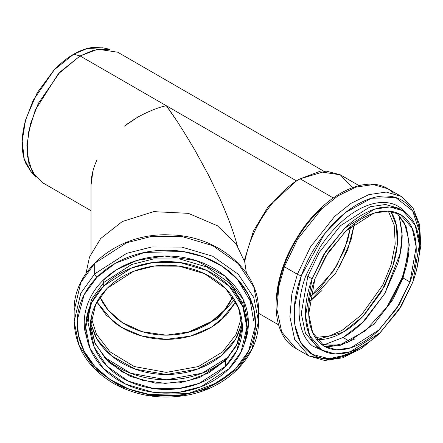 <?xml version="1.0" encoding="UTF-8"?>
<svg xmlns="http://www.w3.org/2000/svg" width="443" height="443" viewBox="0 0 443 443"><rect width="100%" height="100%" fill="white"/><g stroke="black" fill="none" stroke-linecap="round" stroke-linejoin="round"><path stroke-width="0.66" d="M277.119 296.882C277.894 286.82 280.236 276.393 284.14 265.606C288.044 254.819 293.211 244.486 299.645 234.607C306.085 224.734 313.295 216.068 321.28 208.609M419.039 255.356L419.892 247.914C420.667 237.858 419.826 228.926 417.361 221.129C414.892 213.327 410.993 207.252 405.655 202.905C400.322 198.553 393.96 196.26 386.567 196.016C379.175 195.778 371.317 197.611 362.994 201.515C354.671 205.425 346.52 211.106 338.53 218.565C330.544 226.024 323.335 234.69 316.9 244.569C310.46 254.443 305.293 264.776 301.39 275.568C297.486 286.355 295.143 296.777 294.368 306.838C293.587 316.9 294.434 325.826 296.899 333.623C299.363 341.426 303.267 347.5 308.599 351.853C313.937 356.2 320.3 358.498 327.693 358.736C335.08 358.974 342.937 357.141 351.26 353.237L368.897 342.101M325.345 351.803L312.453 345.939C307.542 341.93 303.953 336.342 301.683 329.16C299.413 321.978 298.632 313.76 299.352 304.502C300.066 295.237 302.22 285.641 305.814 275.707L320.09 247.172C326.015 238.079 332.654 230.1 340.008 223.233C347.362 216.367 354.871 211.134 362.529 207.54C370.193 203.941 377.425 202.257 384.231 202.479C391.036 202.7 396.895 204.81 401.807 208.814L405.738 212.695M368.792 342.173L349.045 354.228L329.033 358.758L312.049 354.284L300.526 342.096L294.972 325.372L294.324 307.414L301.39 275.568A3.012 0.725 -160.1 0 1 297.375 274.272L310.488 246.889L334.681 216.383L351 203.354L368.831 194.627L386.241 192.074L401.081 196.338L386.241 192.074L368.831 194.627L351 203.354L334.681 216.383L310.488 246.889L297.375 274.272L284.384 266.775L278.863 286.521L276.897 309.292L281.693 331.957L295.93 348.458L281.693 331.957L276.897 309.292L278.863 286.521L284.384 266.775L297.497 239.386L321.69 208.88L338.009 195.85L355.84 187.129L373.25 184.576L388.09 188.834L373.25 184.576L355.84 187.129L338.009 195.85L321.69 208.88L297.497 239.386L284.384 266.775L297.375 274.272L291.854 294.025L289.888 316.789L294.684 339.454L308.921 355.962L294.684 339.454L289.888 316.789L291.854 294.025L297.375 274.272A3.012 0.725 19.9 0 0 301.39 275.568L324.558 233.86L345.629 212.452L371.295 198.27L395.754 197.556L412.632 210.829L419.687 232.331L419.05 255.251M355.939 350.845L330.749 359.993L308.921 355.962L295.93 348.458C268.823 333.895 270.069 281.41 296.112 239.22C320.156 197.938 362.839 173.313 388.09 188.834L394.12 193.381L388.09 188.834L401.081 196.338L412.882 207.728L419.587 224.695L420.85 245.727L416.719 269.178M312.082 278.813C308.55 288.565 306.434 297.984 305.731 307.077C305.028 316.169 305.792 324.237 308.023 331.286C310.25 338.33 313.777 343.823 318.6 347.755C323.418 351.687 329.171 353.758 335.849 353.979C342.528 354.195 349.632 352.539 357.152 349.006C364.672 345.474 372.042 340.34 379.263 333.601L398.811 310.1L412.826 282.086C416.354 272.34 418.469 262.915 419.172 253.828C419.875 244.735 419.111 236.667 416.885 229.618C414.654 222.569 411.132 217.081 406.309 213.149C401.485 209.218 395.737 207.141 389.059 206.925C382.375 206.709 375.276 208.365 367.756 211.892C360.231 215.425 352.866 220.564 345.645 227.303L326.098 250.799L312.082 278.813L323.54 254.875L344.693 228.206L374.545 209.19L389.762 206.953L402.737 210.68L415.18 225.11L419.371 244.918L412.826 282.086L401.364 306.03L380.216 332.699L350.363 351.714L335.146 353.946L322.172 350.219L309.723 335.794L305.532 315.981L312.082 278.813L307.819 276.354L301.273 313.522L305.465 333.335L317.913 347.761L305.465 333.335L301.273 313.522L307.819 276.354L312.082 278.813M410.002 281.997L396.773 308.439L378.316 330.616C371.505 336.979 364.55 341.83 357.451 345.163C350.347 348.497 343.646 350.059 337.339 349.854C331.037 349.649 325.605 347.689 321.059 343.978C316.507 340.268 313.179 335.085 311.075 328.435C308.97 321.779 308.25 314.165 308.915 305.581C309.579 297.004 311.573 288.111 314.907 278.907L328.136 252.466L346.587 230.282C353.403 223.92 360.358 219.075 367.457 215.741C374.556 212.407 381.262 210.84 387.564 211.045C393.871 211.25 399.298 213.21 403.85 216.92C408.402 220.631 411.73 225.814 413.834 232.47C415.938 239.12 416.658 246.74 415.994 255.318C415.329 263.901 413.33 272.794 410.002 281.997L399.182 304.596L379.219 329.764L351.039 347.716L336.674 349.826L324.431 346.31L312.68 332.687L308.727 313.987L314.907 278.907L325.721 256.309L345.684 231.135L373.87 213.183L388.229 211.078L400.478 214.595L412.223 228.211L416.182 246.912L410.002 281.997L403.08 277.999L409.304 245.057L406.458 227.126L396.856 212.867L406.458 227.126L409.304 245.057L403.08 277.999L410.002 281.997M400.489 209.506L398.473 208.221L385.504 204.494L370.287 206.731L340.429 225.747L319.281 252.416L307.819 276.354A1.506 0.365 19.9 0 0 305.814 275.707A1.506 0.365 -160.1 0 1 307.819 276.354L319.281 252.416L340.429 225.747L370.287 206.731L385.504 204.494L398.473 208.221L400.489 209.506M389.275 304.352L402.897 277.124C406.325 267.65 408.38 258.49 409.066 249.653M354.738 338.995L339.676 345.546L325.306 346.791M402.366 277.279A2.259 0.543 19.9 0 0 403.08 277.999L392.858 299.601L374.274 323.833L347.705 342.406L333.662 345.806L321.125 344.039L333.662 345.806L347.705 342.406L374.274 323.833L392.858 299.601L403.08 277.999A2.259 0.543 -160.1 0 1 402.366 277.279A2.259 0.543 -160.1 0 1 402.897 277.124M97.028 277.207C89.591 284.711 84.192 293.089 80.836 302.347C77.481 311.601 76.423 321.025 77.658 330.628C78.898 340.224 82.337 349.267 87.98 357.75C93.623 366.228 101.037 373.51 110.224 379.585C119.411 385.654 129.672 390.061 141.007 392.803C152.342 395.544 163.888 396.407 175.644 395.4C187.406 394.386 198.475 391.579 208.863 386.972C219.252 382.364 228.167 376.312 235.604 368.809C243.041 361.305 248.44 352.927 251.796 343.674C255.151 334.415 256.209 324.99 254.974 315.388C253.734 305.792 250.295 296.749 244.652 288.266C239.01 279.788 231.595 272.506 222.408 266.437C213.221 260.362 202.96 255.954 191.625 253.213C180.29 250.472 168.744 249.608 156.988 250.622C145.232 251.63 134.157 254.437 123.769 259.044C113.38 263.651 104.465 269.709 97.028 277.207L115.507 263.203L144.54 252.427L183.203 251.535L203.625 256.901L222.408 266.437L237.736 279.45L248.418 294.645L254.138 310.499L255.401 325.705L248.54 351.138L235.604 368.809L217.125 382.818L188.092 393.594L149.429 394.48L129.007 389.115L110.224 379.585L94.896 366.566L84.214 351.371L78.494 335.517L77.232 320.311L84.092 294.883L97.028 277.207A3.012 1.351 -135.2 0 1 94.686 273.924L126.654 253.346L151.755 246.967L181.824 247.094L212.679 256.237L238.234 274.217L253.761 297.508L258.474 321.269L251.834 349.322L237.946 368.615L205.978 389.192L180.877 395.571L150.808 395.444L119.953 386.302L94.398 368.321L78.871 345.031L74.158 321.269L80.798 293.222L94.686 273.924L94.686 263.314L80.798 282.612L74.158 310.665L80.798 282.612L94.686 263.314L126.654 242.742L151.755 236.363L181.824 236.49L212.679 245.632L238.234 263.613L253.761 286.903L258.474 310.665L253.761 286.903L238.234 263.613L212.679 245.632L181.824 236.49L151.755 236.363L126.654 242.742L94.686 263.314L94.686 273.924L80.798 293.222L74.158 321.269L74.158 310.665C72.879 269.006 119.128 232.536 169.115 234.895C217.136 235.117 259.598 270.706 258.474 310.665L258.474 321.269L253.761 297.508L238.234 274.217L212.679 256.237L181.824 247.094L151.755 246.967L126.654 253.346L94.686 273.924A3.012 1.351 44.8 0 0 97.028 277.207M88.356 343.984L84.696 330.024C83.561 321.186 84.535 312.503 87.625 303.987C90.715 295.464 95.682 287.751 102.527 280.845C109.377 273.94 117.583 268.364 127.147 264.122C136.71 259.88 146.904 257.294 157.725 256.37C168.55 255.439 179.177 256.231 189.615 258.756C200.048 261.276 209.495 265.335 217.956 270.928C226.412 276.521 233.239 283.215 238.434 291.029C243.628 298.837 246.795 307.16 247.936 315.997C249.071 324.835 248.097 333.513 245.007 342.029L244.27 343.962M103.701 285.968C96.978 292.745 92.1 300.315 89.065 308.682C86.036 317.044 85.078 325.566 86.197 334.238C87.315 342.915 90.422 351.083 95.522 358.752C100.622 366.416 107.322 372.995 115.623 378.483C123.929 383.97 133.199 387.952 143.443 390.427C153.688 392.908 164.126 393.689 174.747 392.775C185.373 391.861 195.38 389.325 204.766 385.161C214.157 380.997 222.209 375.526 228.931 368.748C235.654 361.964 240.532 354.394 243.567 346.027C246.596 337.666 247.554 329.143 246.435 320.472C245.317 311.794 242.21 303.627 237.11 295.963C232.01 288.293 225.31 281.72 217.009 276.227C208.703 270.739 199.433 266.758 189.189 264.283C178.944 261.807 168.512 261.021 157.885 261.935C147.259 262.849 137.252 265.39 127.866 269.549C118.475 273.713 110.423 279.184 103.701 285.968L131.643 267.976L153.588 262.4L179.869 262.511L206.848 270.507L229.186 286.222L242.758 306.584L246.878 327.355L241.075 351.875L228.931 368.748L200.989 386.733L179.044 392.31L152.763 392.199L125.784 384.203L103.446 368.487L89.874 348.126L85.754 327.355L91.557 302.835L103.701 285.968L103.701 282.49L91.557 299.357L85.754 323.877L91.557 299.357L103.701 282.49L103.701 285.968M225.421 366.422C219.075 372.823 211.472 377.99 202.612 381.921C193.752 385.847 184.305 388.245 174.276 389.104C164.248 389.967 154.397 389.231 144.728 386.894C135.06 384.557 126.305 380.797 118.469 375.614C110.628 370.437 104.304 364.224 99.492 356.992C94.68 349.754 91.745 342.04 90.688 333.856C89.63 325.666 90.538 317.625 93.401 309.729C96.264 301.833 100.866 294.684 107.212 288.288C113.558 281.886 121.16 276.72 130.02 272.794C138.88 268.862 148.327 266.464 158.356 265.606C168.384 264.742 178.236 265.479 187.904 267.821C197.572 270.158 206.327 273.918 214.168 279.096C222.004 284.279 228.328 290.486 233.14 297.718C237.957 304.956 240.887 312.669 241.944 320.859C243.002 329.044 242.094 337.09 239.231 344.981C236.368 352.877 231.767 360.026 225.421 366.422L199.045 383.405L178.33 388.666L153.522 388.561L128.06 381.019L106.968 366.178L94.16 346.963L90.272 327.355L95.749 304.208L107.212 288.288L133.592 271.31L154.302 266.044L179.11 266.149L204.572 273.696L225.664 288.531L238.472 307.747L242.36 327.355L236.883 350.502L225.421 366.422L225.421 360.774L236.357 345.894L242.282 324.531L237.459 343.48L225.576 360.342L208.692 372.906L187.932 380.836L165.195 383.378L142.557 380.293L122.096 371.871L105.683 358.919L94.791 342.633L90.35 324.52L95.311 343.934L108.972 362.485L130.336 376.406L155.46 383.162L179.625 382.841L199.715 377.486L225.421 360.774L225.421 366.422M246.878 326.452L246.878 323.877L242.758 303.106L229.186 282.745L206.848 267.029L179.869 259.033L153.588 258.922L131.643 264.499L103.701 282.49A1.506 0.676 44.8 0 0 102.527 280.845L116.315 269.87L136.876 260.456L164.547 256.015L196.227 260.606L224.784 275.983L242.908 298.936L248.385 323.196L244.276 343.945M246.878 323.877L242.758 303.106L229.186 282.745L206.848 267.029L179.869 259.033L153.588 258.922L131.643 264.499L103.701 282.49A1.506 0.676 -135.2 0 0 102.527 280.845M90.35 324.531L95.311 343.934L108.972 362.485L130.336 376.406L155.46 383.162L179.625 382.841L199.715 377.486L225.421 360.774L236.357 345.894L242.282 324.531M225.587 360.331A2.259 1.013 44.8 0 0 225.421 360.774A2.259 1.013 -135.2 0 1 225.587 360.331A2.259 1.013 -135.2 0 1 225.996 360.187M92.017 340.589L88.063 322.714L89.835 306.678M233.633 287.745L242.764 306.567M228.001 270.036L236.95 278.581L250.217 300.902L253.551 320.4M323.661 171.114L117.711 52.213L97.814 49.212L80.067 55.94L296.517 180.905L267.965 206.97L253.402 231.202L244.309 260.478L253.402 231.202L267.965 206.97L296.517 180.905L80.067 55.94L58.21 73.981L35.241 110.13L28.241 133.249L27.217 155.36L32.511 172.51L42.423 182.621L91.025 210.685L42.423 182.621M92.914 171.087L91.025 185.218C91.009 177.233 92.919 168.938 96.757 160.322M124.483 126.1L137.502 117.306C148.737 111.21 158.339 107.356 166.319 105.733C173.8 115.723 183.408 130.668 195.13 150.576L208.149 174.398L219.556 197.949C227.032 214.789 232.47 229.02 235.875 240.643L237.282 245.594M244.708 261.835L246.424 273.165L244.708 261.835C253.296 216.943 284.965 186.392 300.132 178.817L333.23 197.921L300.132 178.817C284.965 186.392 253.296 216.943 244.708 261.835L235.997 243.705L217.458 225.803L188.38 213.338L153.655 211.638L122.262 221.544L100.677 238.544L89.525 256.995L85.986 273.492L89.525 256.995L100.677 238.544L122.262 221.544L153.655 211.638L188.38 213.338L217.458 225.803L235.997 243.705L244.708 261.835M258.474 313.207L278.63 324.907M359.046 185.628L340.34 174.83L319.087 171.629L300.132 178.817L326.07 171.07L340.169 174.736L351.642 186.918M103.363 47.944L93.395 47.373C87.083 47.999 80.51 50.28 73.676 54.229C66.843 58.171 60.27 63.476 53.957 70.144L37.24 92.692L26.071 118.442C23.457 127.241 22.15 135.586 22.15 143.477C22.15 151.368 23.457 158.201 26.071 163.982L31.553 172.333M296.517 180.905L300.132 178.817M398.977 214.866L402.122 232.342L400.35 253.003L384.685 293.698L362.679 322.316L343.076 337.5L349.305 341.099L343.076 337.5L323.916 344.875L343.076 337.5C350.911 332.975 358.448 326.895 365.691 319.248L384.862 293.388L397.67 263.856C400.671 253.761 402.172 244.193 402.172 235.144L398.988 214.872M390.842 211.328L393.439 216.09C396.208 222.209 397.592 229.441 397.592 237.786C397.592 246.136 396.208 254.963 393.439 264.272L381.622 291.522L363.936 315.377C357.257 322.426 350.302 328.041 343.076 332.217C335.844 336.387 328.889 338.806 322.211 339.465L316.784 339.598L343.076 332.217L362.717 316.645L384.374 286.516L392.803 266.348L397.238 245.167L396.513 225.947L390.831 211.328M234.419 299.734L217.109 318.899L187.577 332.494M145.354 332.566L145.055 332.494L145.354 332.566M237.293 245.61L235.875 240.643C232.381 228.638 226.938 214.406 219.556 197.949L209.262 176.547M176.325 120.175L166.319 105.733M136.516 117.877L127.556 123.774M103.889 356.908L107.217 359.782C115.058 366.184 124.095 371.112 134.334 374.579C144.573 378.04 155.233 379.773 166.319 379.773C177.399 379.773 188.059 378.04 198.298 374.579C208.537 371.112 217.574 366.184 225.415 359.782L228.743 356.908M242.166 322.892L237.548 335.622C233.633 343.336 228.062 350.142 220.835 356.045C213.604 361.948 205.27 366.499 195.823 369.695C186.376 372.89 176.541 374.485 166.319 374.485C156.091 374.485 146.256 372.89 136.809 369.695C127.368 366.499 119.029 361.948 111.797 356.045C104.57 350.142 98.999 343.336 95.084 335.622L90.466 322.892M80.067 55.94L93.971 50.048L109.897 49.273L102.549 47.778L87.133 48.525L73.676 54.229L54.301 69.784L33.214 100.256L25.506 120.418L22.194 141.057L24.221 158.976L30.999 171.707L35.972 177.322L28.967 164.17L26.868 145.653L30.296 124.333L38.259 103.496L60.049 72.01L80.067 55.94L73.676 54.229L80.067 55.94M309.989 297.137L320.616 287.441L336.785 265.628L347.583 240.726L350.668 226.672L344.388 249.946L333.723 270.651L309.989 297.12M223.139 280.441L222.602 280.281M354.444 223.676L350.928 240.394L339.344 267.107M322 290.503L309.28 301.904L335.755 272.966L347.705 249.769L354.439 223.682M388.317 211.078L394.204 225.194L395.206 244.004L391.042 264.92L382.824 284.943L361.449 314.918L342.007 330.367L329.564 335.86L315.311 337.533L329.564 335.86L342.007 330.367L361.449 314.918L382.824 284.943L391.042 264.92L395.206 244.004L394.204 225.194L388.317 211.078M232.669 297.02L224.523 310.067L210.469 322.476L190.385 331.707L166.319 335.168L142.247 331.707L122.163 322.476L108.114 310.067L99.963 297.02L101.209 299.645C104.781 306.694 109.875 312.919 116.481 318.312C123.093 323.711 130.713 327.87 139.346 330.788C147.979 333.706 156.972 335.168 166.319 335.168C175.661 335.168 184.653 333.706 193.286 330.788C201.919 327.87 209.539 323.711 216.151 318.312C222.757 312.919 227.852 306.694 231.429 299.645L232.669 297.02M235.748 302.032L219.767 321.269C212.679 327.056 204.505 331.519 195.247 334.648C185.982 337.782 176.342 339.349 166.319 339.349C156.29 339.349 146.65 337.782 137.385 334.648C128.127 331.519 119.953 327.056 112.865 321.269L96.884 302.032L106.303 315.161L121.421 327.283L142.092 336.093L166.319 339.349L190.54 336.093L211.211 327.283L226.329 315.161L235.748 302.032M91.208 317.642L96.424 334.177L110.047 351.88L134.179 366.527L166.319 372.386L198.458 366.527L222.585 351.88L236.208 334.177L241.424 317.642L236.213 334.177L222.585 351.88L198.442 366.533L166.291 372.386L134.14 366.516L110.019 351.853L96.408 334.144L91.203 317.609M241.014 301.174L241.396 303.477M103.867 356.881L130.602 373.227L166.319 379.773L202.03 373.227L228.765 356.881M90.461 322.797L96.967 339.045L111.503 355.807L135.458 369.224L166.275 374.485L197.096 369.252L221.079 355.845L235.637 339.089L242.16 322.842M402.111 210.32L398.473 208.221M321.662 349.926L317.913 347.761M324.431 346.31L323.949 346.033M400.478 214.595L399.885 214.251M308.921 355.962L324.725 360.486L342.821 357.778L361.715 348.298L379.994 332.909M396.801 212.845L404.592 223.3L408.374 238.45L407.643 257.006L402.371 277.279L386.861 307.187L365.115 331.004L341.536 344.05L321.081 344.001M85.754 326.269L85.754 323.877M90.272 327.355L90.272 326.33M242.36 327.355L242.36 326.502M74.158 321.269C75.088 347.866 88.633 368.82 114.798 384.131C136.283 395.643 159.618 399.448 184.803 395.533C226.462 389.192 259.221 356.521 258.474 321.269M151.545 388.273L152.176 388.367M180.401 388.373L181.01 388.284M91.025 253.418L91.025 185.218"/></g></svg>
